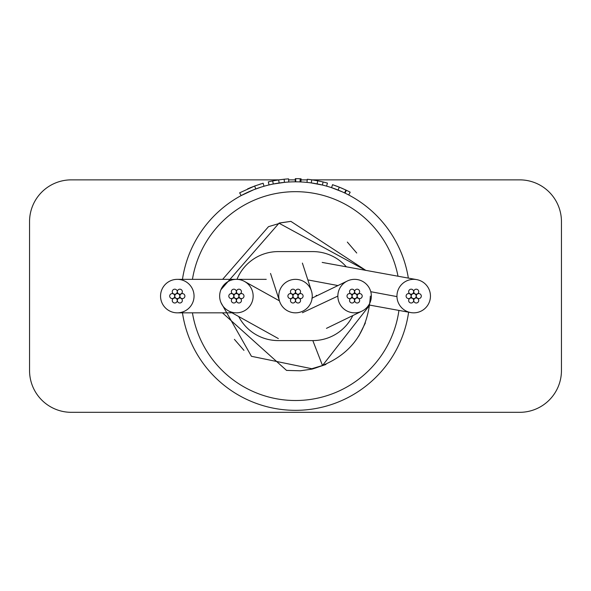 <?xml version="1.0" encoding="UTF-8"?>
<svg xmlns="http://www.w3.org/2000/svg" width="591" height="591" viewBox="0 0 591 591"><rect width="100%" height="100%" fill="white"/><g stroke="black" fill="none" stroke-linecap="round" stroke-linejoin="round"><path stroke-width="0.89" d="M194.047 296.091A16.747 16.747 0 0 0 177.3 279.344A16.747 16.747 0 0 0 160.553 296.091A16.747 16.747 0 0 0 177.3 312.838A16.747 16.747 0 0 0 194.047 296.091M219.653 296.091A16.747 16.747 0 0 0 228.281 310.74A16.747 16.747 0 0 0 253.147 296.091A16.747 16.747 0 0 0 244.519 281.442A16.747 16.747 0 0 0 219.653 296.091M312.247 296.091A16.747 16.747 0 0 0 292.885 279.55A16.747 16.747 0 0 0 279.573 301.262A16.747 16.747 0 0 0 312.247 296.091M337.853 296.091A16.747 16.747 0 0 0 354.6 312.838A16.747 16.747 0 0 0 371.347 296.091A16.747 16.747 0 0 0 347.301 281.02A16.747 16.747 0 0 0 337.853 296.091L302.429 312.713M430.44 295.566A16.747 16.747 0 0 0 416.707 279.617A16.747 16.747 0 0 0 396.96 296.616A16.747 16.747 0 0 0 414.225 312.831A16.747 16.747 0 0 0 430.44 295.566M411.196 296.091A2.504 2.504 0 0 0 413.7 298.595A2.504 2.504 0 0 0 416.204 296.091A2.504 2.504 0 0 0 413.7 293.587A2.504 2.504 0 0 0 411.196 296.091M413.744 300.501A2.504 2.504 0 0 0 416.241 302.998A2.504 2.504 0 0 0 418.746 300.501A2.504 2.504 0 0 0 416.241 297.997A2.504 2.504 0 0 0 413.744 300.501M408.654 300.501A2.504 2.504 0 0 0 411.159 302.998A2.504 2.504 0 0 0 413.656 300.501A2.504 2.504 0 0 0 411.159 297.997A2.504 2.504 0 0 0 408.654 300.501M406.106 296.091A2.504 2.504 0 0 0 408.61 298.595A2.504 2.504 0 0 0 411.114 296.091A2.504 2.504 0 0 0 408.61 293.587A2.504 2.504 0 0 0 406.106 296.091M408.654 291.681A2.504 2.504 0 0 0 411.159 294.185A2.504 2.504 0 0 0 413.656 291.681A2.504 2.504 0 0 0 411.159 289.184A2.504 2.504 0 0 0 408.654 291.681M413.744 291.681A2.504 2.504 0 0 0 416.241 294.185A2.504 2.504 0 0 0 418.746 291.681A2.504 2.504 0 0 0 416.241 289.184A2.504 2.504 0 0 0 413.744 291.681M416.286 296.091A2.504 2.504 0 0 0 418.79 298.595A2.504 2.504 0 0 0 421.294 296.091A2.504 2.504 0 0 0 418.79 293.587A2.504 2.504 0 0 0 416.286 296.091M352.096 296.091A2.504 2.504 0 0 0 354.6 298.595A2.504 2.504 0 0 0 357.104 296.091A2.504 2.504 0 0 0 354.6 293.587A2.504 2.504 0 0 0 352.096 296.091M354.644 300.501A2.504 2.504 0 0 0 357.141 302.998A2.504 2.504 0 0 0 359.646 300.501A2.504 2.504 0 0 0 357.141 297.997A2.504 2.504 0 0 0 354.644 300.501M349.554 300.501A2.504 2.504 0 0 0 352.059 302.998A2.504 2.504 0 0 0 354.556 300.501A2.504 2.504 0 0 0 352.059 297.997A2.504 2.504 0 0 0 349.554 300.501M347.006 296.091A2.504 2.504 0 0 0 349.51 298.595A2.504 2.504 0 0 0 352.014 296.091A2.504 2.504 0 0 0 349.51 293.587A2.504 2.504 0 0 0 347.006 296.091M349.554 291.681A2.504 2.504 0 0 0 352.059 294.185A2.504 2.504 0 0 0 354.556 291.681A2.504 2.504 0 0 0 352.059 289.184A2.504 2.504 0 0 0 349.554 291.681M354.644 291.681A2.504 2.504 0 0 0 357.141 294.185A2.504 2.504 0 0 0 359.646 291.681A2.504 2.504 0 0 0 357.141 289.184A2.504 2.504 0 0 0 354.644 291.681M357.186 296.091A2.504 2.504 0 0 0 359.69 298.595A2.504 2.504 0 0 0 362.194 296.091A2.504 2.504 0 0 0 359.69 293.587A2.504 2.504 0 0 0 357.186 296.091M292.996 296.091A2.504 2.504 0 0 0 295.5 298.595A2.504 2.504 0 0 0 298.004 296.091A2.504 2.504 0 0 0 295.5 293.587A2.504 2.504 0 0 0 292.996 296.091M295.544 300.501A2.504 2.504 0 0 0 298.041 302.998A2.504 2.504 0 0 0 300.546 300.501A2.504 2.504 0 0 0 298.041 297.997A2.504 2.504 0 0 0 295.544 300.501M290.454 300.501A2.504 2.504 0 0 0 292.959 302.998A2.504 2.504 0 0 0 295.456 300.501A2.504 2.504 0 0 0 292.959 297.997A2.504 2.504 0 0 0 290.454 300.501M287.906 296.091A2.504 2.504 0 0 0 290.41 298.595A2.504 2.504 0 0 0 292.914 296.091A2.504 2.504 0 0 0 290.41 293.587A2.504 2.504 0 0 0 287.906 296.091M290.454 291.681A2.504 2.504 0 0 0 292.959 294.185A2.504 2.504 0 0 0 295.456 291.681A2.504 2.504 0 0 0 292.959 289.184A2.504 2.504 0 0 0 290.454 291.681M295.544 291.681A2.504 2.504 0 0 0 298.041 294.185A2.504 2.504 0 0 0 300.546 291.681A2.504 2.504 0 0 0 298.041 289.184A2.504 2.504 0 0 0 295.544 291.681M298.086 296.091A2.504 2.504 0 0 0 300.59 298.595A2.504 2.504 0 0 0 303.094 296.091A2.504 2.504 0 0 0 300.59 293.587A2.504 2.504 0 0 0 298.086 296.091M233.896 296.091A2.504 2.504 0 0 0 236.4 298.595A2.504 2.504 0 0 0 238.904 296.091A2.504 2.504 0 0 0 236.4 293.587A2.504 2.504 0 0 0 233.896 296.091M236.444 300.501A2.504 2.504 0 0 0 238.941 302.998A2.504 2.504 0 0 0 241.446 300.501A2.504 2.504 0 0 0 238.941 297.997A2.504 2.504 0 0 0 236.444 300.501M231.354 300.501A2.504 2.504 0 0 0 233.859 302.998A2.504 2.504 0 0 0 236.356 300.501A2.504 2.504 0 0 0 233.859 297.997A2.504 2.504 0 0 0 231.354 300.501M228.806 296.091A2.504 2.504 0 0 0 231.31 298.595A2.504 2.504 0 0 0 233.814 296.091A2.504 2.504 0 0 0 231.31 293.587A2.504 2.504 0 0 0 228.806 296.091M231.354 291.681A2.504 2.504 0 0 0 233.859 294.185A2.504 2.504 0 0 0 236.356 291.681A2.504 2.504 0 0 0 233.859 289.184A2.504 2.504 0 0 0 231.354 291.681M236.444 291.681A2.504 2.504 0 0 0 238.941 294.185A2.504 2.504 0 0 0 241.446 291.681A2.504 2.504 0 0 0 238.941 289.184A2.504 2.504 0 0 0 236.444 291.681M238.986 296.091A2.504 2.504 0 0 0 241.49 298.595A2.504 2.504 0 0 0 243.994 296.091A2.504 2.504 0 0 0 241.49 293.587A2.504 2.504 0 0 0 238.986 296.091M174.796 296.091A2.504 2.504 0 0 0 177.3 298.595A2.504 2.504 0 0 0 179.804 296.091A2.504 2.504 0 0 0 177.3 293.587A2.504 2.504 0 0 0 174.796 296.091M177.344 300.501A2.504 2.504 0 0 0 179.841 302.998A2.504 2.504 0 0 0 182.346 300.501A2.504 2.504 0 0 0 179.841 297.997A2.504 2.504 0 0 0 177.344 300.501M172.254 300.501A2.504 2.504 0 0 0 174.759 302.998A2.504 2.504 0 0 0 177.256 300.501A2.504 2.504 0 0 0 174.759 297.997A2.504 2.504 0 0 0 172.254 300.501M169.706 296.091A2.504 2.504 0 0 0 172.21 298.595A2.504 2.504 0 0 0 174.714 296.091A2.504 2.504 0 0 0 172.21 293.587A2.504 2.504 0 0 0 169.706 296.091M172.254 291.681A2.504 2.504 0 0 0 174.759 294.185A2.504 2.504 0 0 0 177.256 291.681A2.504 2.504 0 0 0 174.759 289.184A2.504 2.504 0 0 0 172.254 291.681M177.344 291.681A2.504 2.504 0 0 0 179.841 294.185A2.504 2.504 0 0 0 182.346 291.681A2.504 2.504 0 0 0 179.841 289.184A2.504 2.504 0 0 0 177.344 291.681M179.886 296.091A2.504 2.504 0 0 0 182.39 298.595A2.504 2.504 0 0 0 184.894 296.091A2.504 2.504 0 0 0 182.39 293.587A2.504 2.504 0 0 0 179.886 296.091M220.908 289.73L279.159 223.036L290.89 221.374L365.792 270.36M221.034 302.74L251.434 356.299L311.804 368.718L322.501 365.519L369.722 305.111M365.681 270.338L279.403 223.42L268.499 226.663L222.637 279.344M370.358 296.091C367.971 333.885 348.535 358.22 312.048 369.102L300.339 370.793L286.546 370.409L222.563 312.942M346.326 266.814A44.495 44.495 0 0 0 312.824 251.596L278.213 251.596A44.495 44.495 0 0 0 236.991 279.344M238.69 316.525A44.495 44.495 0 0 0 278.213 340.586L312.824 340.586A44.495 44.495 0 0 0 352.827 315.564M408.617 312.188A114.262 114.262 0 0 1 182.471 312.838M71.312 179.863L278.878 179.863L71.312 179.863A41.762 41.762 0 0 0 29.55 221.625L29.55 370.557A41.762 41.762 0 0 0 71.312 412.319L519.688 412.319A41.762 41.762 0 0 0 561.45 370.557L561.45 221.625A41.762 41.762 0 0 0 519.688 179.863L312.122 179.863L519.688 179.863M307.239 179.863L301.026 179.863L307.239 179.863M295.278 179.863L288.644 179.863L295.278 179.863M348.712 194.978L350.182 192.186A117.41 117.41 0 0 0 346.4 190.287L345.033 193.124L343.201 192.267M342.108 191.765L331.558 187.672L332.548 184.68L339.293 187.155L338.118 190.08M342.396 191.898L341.591 191.543M334.38 188.647L333.198 188.226M317.729 180.802L323.122 181.976L322.376 185.035L311.294 182.929L311.73 179.804L317.729 180.802L317.138 183.897M298.152 178.711L301.078 178.814L300.922 181.962L300.058 181.925L300.184 178.77A117.41 117.41 0 0 0 295.722 178.681L295.714 181.829M299.881 181.917L299.194 181.888M298.086 181.858L295.286 181.829L295.278 178.681L295.995 178.681M278.671 179.893L284.145 179.228L284.448 182.368L273.286 184.008L272.673 180.92L278.671 179.893L279.122 183.011M260.749 187.244L254.182 189.563M253.583 189.8L241.143 195.591L239.643 192.821L254.662 186.01L255.755 188.965M254.662 186.01L263.135 183.225L264.007 186.254L263.017 186.549M259.094 187.783L256.11 188.832M255.526 189.054L254.714 189.356M252.379 190.28L250.421 191.1M248.848 191.787L245.25 193.471M260.794 183.927L259.974 184.185M255.024 185.877L254.558 186.047M253.34 186.512L252.601 186.8M251.729 187.14L250.88 187.487M250.481 187.657L247.563 188.913M288.777 182.028L288.593 178.881A117.41 117.41 0 0 0 284.145 179.228M269.045 184.939L268.314 181.873A117.41 117.41 0 0 1 272.673 180.92M326.579 186.135L327.436 183.107A117.41 117.41 0 0 0 323.122 181.976M306.988 182.412L307.305 179.272A117.41 117.41 0 0 1 311.73 179.804M346.4 190.287L345.92 190.058L344.568 192.902M345.92 190.058L339.293 187.155M342.669 188.573L341.266 187.968M340.926 187.82L335.193 185.589M345.787 189.992L341.236 187.953M340.217 187.532L336.759 186.165M344.442 192.843L343.563 192.43M341.709 191.595L338.709 190.317M182.471 279.344A114.262 114.262 0 0 1 408.337 278.095A114.262 114.262 0 0 0 182.471 279.344M561.45 221.625L561.45 370.557M29.55 370.557L29.55 221.625M519.688 412.319L71.312 412.319M396.96 296.616L370.764 291.703M337.956 285.556L307.852 279.912M279.159 223.036A39.398 1.042 77.4 0 1 279.403 223.42M325.966 364.47L312.048 369.102A39.398 1.049 -102.8 0 1 311.804 368.718M322.501 365.519L312.824 340.586M192.444 312.838A104.408 104.408 0 0 0 398.925 310.423M398.002 276.211A104.408 104.408 0 0 0 192.444 279.344M266.245 279.344L177.3 279.344M177.3 312.838L232.056 312.838M228.281 310.74L278.346 338.562M279.44 300.849L244.519 281.442M311.427 290.92L302.393 263.098M270.53 273.441L279.573 301.262M326.461 328.36L361.891 311.169M347.301 281.02L311.878 298.211M416.707 279.617L322.176 262.419M316.155 295.374L317.301 295.581M368.814 304.949L410.693 312.565M279.233 223.095L290.89 221.374L279.196 223.051M356.735 253.029L347.345 242.088M358.811 336.035L365.371 322.959M300.339 370.793L286.546 370.409M234.405 339.352L243.957 350.374"/></g></svg>
